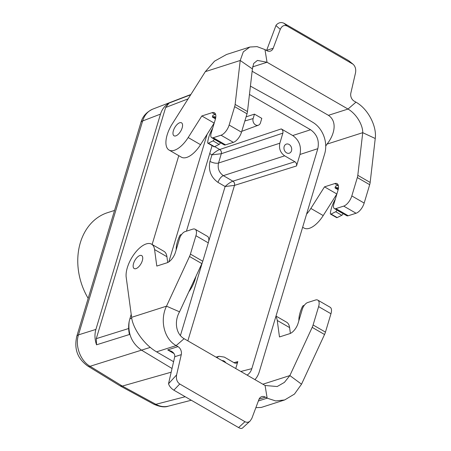 <?xml version="1.0" encoding="UTF-8"?>
<svg xmlns="http://www.w3.org/2000/svg" width="451" height="451" viewBox="0 0 451 451"><rect width="100%" height="100%" fill="white"/><g stroke="black" fill="none" stroke-linecap="round" stroke-linejoin="round"><path stroke-width="0.68" d="M173.387 130.705A7.492 3.473 120 0 1 181.494 122.802A7.492 3.473 120 0 1 180.778 131.044A7.492 3.473 120 0 1 173.996 135.779A7.492 3.473 120 0 1 173.387 130.705M133.558 263.474A7.492 3.473 120 0 1 141.659 255.57A7.492 3.473 120 0 1 140.949 263.812A7.492 3.473 120 0 1 134.161 268.542A7.492 3.473 120 0 1 133.558 263.474M186.551 230.794A47.034 37.112 -107.7 0 1 186.753 231.081M195.92 276.457A47.034 37.112 -107.7 0 1 188.794 291.842M88.165 298.353A58.991 46.549 -107.7 0 1 107.609 212.652L114.543 210.431M216.739 357.553L219.09 356.296L224.294 357.085L234.531 363.004L236.251 363.275L237.818 361.623L235.743 368.535M221.988 360.586A4.781 3.771 -107.7 0 1 225.838 362.813M249.465 94.428L310.587 129.747C317.03 134.359 319.443 140.673 317.82 148.678L299.966 154.473C301.584 146.462 299.176 140.154 292.733 135.537L281.266 128.913C282.698 129.939 283.234 131.342 282.873 133.124L279.845 143.215C278.763 148.554 280.37 152.765 284.666 155.837L294.909 161.757C296.341 162.783 296.876 164.187 296.516 165.962L234.492 185.389L187.847 340.86M299.966 154.473L296.516 165.962M286.571 152.838A4.781 3.771 -107.7 0 1 283.955 148.131A4.781 3.771 -107.7 0 1 286.374 144.094A4.781 3.771 -107.7 0 1 291.425 147.5A4.781 3.771 -107.7 0 1 289.288 153.205A4.781 3.771 -107.7 0 1 286.571 152.838M168.826 261.89L207.11 134.28M150.262 347.4L90.048 366.291A9.567 4.499 -58.5 0 1 87.838 366.088L87.838 366.088C76.072 357.643 74.387 347.242 76.777 336.322L140.949 122.413A9.567 3.856 16.7 0 1 142.646 120.964L160.494 114.109L95.9 329.422C94.473 334.371 94.687 339.496 96.542 344.795L129.426 334.512C128.462 330.014 128.383 325.639 129.195 321.377L131.196 314.257M152.128 244.493L178.776 155.663M160.494 114.109C162.027 109.21 164.88 105.534 169.063 103.082L165.635 107.49L96.283 338.645L96.542 344.795M76.777 336.322A9.567 3.856 16.7 0 1 78.468 334.873L95.9 329.422M254.945 379.629A23.914 18.869 72.3 0 0 259.269 371.827L324.686 153.78A23.914 18.869 72.3 0 0 312.943 122.407L278.588 101.74L250.423 86.124M317.82 148.678L251.821 368.659C250.919 371.556 249.347 373.699 247.097 375.097M246.094 116.843L254.46 114.131L261.8 118.371L260.464 122.813A4.781 3.771 72.3 0 1 258.372 125.203L241.753 131.32M212.1 145.645L186.438 231.188M284.666 155.837L223.358 175.648C219.028 172.581 217.421 168.375 218.538 163.02A6.376 2.571 16.7 0 1 209.98 161.368L211.936 154.851C214.597 152.297 217.185 150.521 219.693 149.512A3.191 2.441 -108 0 1 221.3 153.718L211.936 154.851L209.721 153.571M282.873 133.124L221.334 153.706A3.191 2.458 71.5 0 0 219.71 149.506L214.682 146.614M279.845 143.215L218.538 163.02L221.3 153.718M232.885 181.178L223.358 175.648A6.376 2.954 -60 0 0 218.019 182.407L225.128 186.517L234.492 185.389A3.191 2.441 -108 0 0 232.885 181.178C230.376 182.187 227.789 183.969 225.128 186.517L208.604 241.595M294.909 161.757L232.919 181.167A3.191 2.452 -107.4 0 1 234.509 185.384M171.183 372.193L122.322 386.079L90.048 366.291C80.357 360.721 74.877 345.855 78.468 334.873L142.646 120.964C144.478 115.09 147.86 111.138 152.782 109.114L190.869 94.484M254.46 114.131L253.129 118.574A4.781 3.771 72.3 0 0 254.178 123.687A4.781 3.771 72.3 0 0 258.372 125.203M191.275 400.24L168.33 406.165C164.181 407.185 160.02 406.565 155.849 404.31A9.567 4.369 118.5 0 1 153.814 404.214L120.282 385.983M185.198 396.728L155.849 404.31L122.322 386.079L120.152 385.904M141.569 350.179C131.833 343.352 127.706 333.751 129.195 321.377M141.575 350.179L172.034 368.501M325.729 146.113L326.998 144.117C334.163 135.323 337.946 121.708 328.424 115.321L252.148 71.247M375.243 138.502L362.739 132.679C362.886 124.938 356.358 113.844 348.009 109.052L355.963 102.163C368.129 108.945 376.98 126.381 375.243 138.502L370.158 182.452A9.567 4.437 120 0 1 369.679 184.696L364.171 203.068A9.567 4.437 120 0 1 356.059 213.244L343.701 206.107L335.871 208.61A6.376 2.954 -60 0 1 334.354 208.542A6.376 2.954 -60 0 1 333.813 204.218L337.962 190.378A9.883 4.583 -60 0 0 337.128 183.675A9.883 4.583 -60 0 0 334.783 183.568L324.506 186.855L336.858 193.992L323.209 215.567A22.319 10.35 120 0 1 304.081 228.071L302.644 227.242M324.506 186.855L310.857 208.43A22.319 10.35 120 0 1 306.567 214.157M338.289 185.265A9.883 4.583 -60 0 0 337.9 185.367L335.567 186.116L335.025 187.932L338.143 189.736M356.059 213.244L348.223 215.753A6.376 2.954 120 0 1 346.706 215.679L334.354 208.542M343.701 206.107A9.567 4.437 -60 0 0 351.814 195.926L364.171 203.068M369.679 184.696L357.327 177.559L351.814 195.926M357.327 177.559A9.567 4.437 -60 0 0 357.806 175.315L370.158 182.452M326.998 144.117L362.739 132.679L357.806 175.315M355.963 102.163L354.165 101.125A6.376 5.034 -107.7 0 1 350.844 93.109L355.518 72.836C356.143 69.279 355.343 66.415 353.11 64.256L287.129 26.04C284.181 24.743 281.898 25.848 280.274 29.354L273.199 48.24A6.376 5.034 -107.7 0 1 270.38 51.104A6.376 5.034 -107.7 0 1 266.761 50.625L264.962 49.582L267.043 62.266L257.425 60.417L253.693 63.444L252.413 68.924L240.214 60.479L235.129 104.429A9.567 4.437 120 0 1 234.65 106.667L229.136 125.04A9.567 4.437 120 0 1 221.029 135.215L213.193 137.724A6.376 2.954 120 0 1 211.677 137.656A6.376 2.954 120 0 1 211.136 133.327L215.29 119.492A9.883 4.583 -60 0 0 214.45 112.784A9.883 4.583 -60 0 0 212.105 112.682L201.828 115.969L214.208 123.1M328.424 115.321L348.009 109.052L267.043 62.266L252.549 66.9M352.383 63.749L348.662 60.637L283.955 23.243L287.129 26.04M348.662 60.637L353.11 64.256M280.274 29.354L275.95 25.549L276.108 25.155C278.493 22.567 281.108 21.93 283.955 23.243M275.95 25.549L266.58 50.518M201.828 115.969L188.18 137.544A22.319 10.35 120 0 1 169.052 150.042A22.319 10.35 120 0 1 171.735 124.73L205.323 71.647L214.529 61.173L226.509 54.503M169.052 150.042L181.403 157.185A22.319 10.35 -60 0 0 200.537 144.681L214.18 123.106M215.612 114.374A9.883 4.583 -60 0 0 215.223 114.481L212.895 115.23L212.348 117.046L215.465 118.85M213.193 137.724L225.545 144.861L233.381 142.358L221.029 135.215M225.545 144.861A6.376 2.954 120 0 1 224.034 144.794L211.677 137.656M235.129 104.429L247.481 111.566L252.413 68.924M247.481 111.566A9.567 4.437 120 0 1 247.001 113.81L234.65 106.667M229.136 125.04L241.494 132.177L247.001 113.81M241.494 132.177A9.567 4.437 120 0 1 233.381 142.358M264.962 49.582L257.031 46.616L249.848 47.034L243.309 51.859L240.214 60.479L205.323 71.647M212.348 117.046L213.092 116.803A7.814 3.619 120 0 1 214.947 116.888A7.814 3.619 120 0 1 215.702 117.734M212.697 128.129L212.5 128.484A22.319 10.35 -60 0 0 207.725 142.065L207.669 142.477A1.595 0.739 -60 0 0 207.883 143.209A1.595 0.739 -60 0 0 208.396 143.17L213.03 140.859A1.595 0.739 -60 0 0 214.248 139.218L214.264 139.15M207.883 143.209L213.994 146.738A1.595 0.739 -60 0 0 214.507 146.705L219.141 144.393A1.595 0.739 -60 0 0 220.359 142.753L220.381 142.685M335.025 187.932L335.769 187.695A7.814 3.619 120 0 1 337.624 187.779A7.814 3.619 120 0 1 338.38 188.619M335.375 199.015L335.178 199.37A22.319 10.35 -60 0 0 330.397 212.951L330.346 213.362A1.595 0.739 -60 0 0 330.555 214.095A1.595 0.739 -60 0 0 331.068 214.056L335.702 211.745A1.595 0.739 -60 0 0 336.92 210.104L336.942 210.036M330.555 214.095L336.672 217.63A1.595 0.739 -60 0 0 337.185 217.591L341.819 215.279A1.595 0.739 -60 0 0 343.036 213.639L343.059 213.571M275.849 316.551A22.319 10.35 120 0 1 277.247 320.458L279.473 336.953L289.751 333.661A9.883 4.583 -60 0 0 298.134 323.147L302.283 309.313A6.376 2.954 -60 0 1 307.695 302.525L315.525 300.022A9.567 4.437 -60 0 1 317.797 300.124L330.149 307.261A9.567 4.437 -60 0 1 330.961 313.755L318.609 306.612L313.095 324.985L325.447 332.122L330.961 313.755M131.613 317.335L166.504 306.167L179.543 311.821C174.142 321.242 175.743 333.909 184.109 338.701L176.155 345.584C163.893 338.836 159.75 319.894 166.504 306.167L189.51 256.478A9.567 4.437 -60 0 0 190.418 254.099L195.931 235.726A9.567 4.437 -60 0 0 195.12 229.238A9.567 4.437 -60 0 0 192.853 229.131L185.017 231.639A6.376 2.954 -60 0 0 179.605 238.427L175.456 252.261A9.883 4.583 120 0 1 167.073 262.775L156.796 266.067L154.569 249.572A22.319 10.35 -60 0 0 151.553 244.16A22.319 10.35 -60 0 0 135.024 252.96A22.319 10.35 -60 0 0 126.128 276.751L131.613 317.335C132.622 327.454 143.238 344.124 156.57 351.853L173.601 361.696M167.71 262.527L166.926 256.709A22.319 10.35 -60 0 0 163.905 251.297L151.553 244.16M195.12 229.238L207.477 236.375A9.567 4.437 120 0 1 208.283 242.863L195.931 235.726M190.418 254.099L202.775 261.236L208.283 242.863M202.775 261.236A9.567 4.437 120 0 1 201.862 263.615L189.51 256.478M179.543 311.821L201.862 263.615M156.57 351.853L176.155 345.584L177.953 346.622A6.376 5.034 -107.7 0 1 181.274 354.644L176.6 374.911C175.952 378.987 176.995 382.014 179.735 383.998L244.989 421.708C246.782 422.655 248.49 422.44 250.102 421.059L251.844 418.393L258.919 399.507A6.376 5.034 -107.7 0 1 261.738 396.643A6.376 5.034 -107.7 0 1 265.357 397.128L267.155 398.165L265.075 385.487L277.185 386.535L284.401 382.392L289.869 375.57L301.533 384.19L324.54 334.507A9.567 4.437 -60 0 0 325.447 332.122M184.109 338.701L265.075 385.487M179.735 383.998L173.866 390.183L238.579 427.571L244.989 421.708M173.866 390.183C171.149 388.441 169.367 386.304 168.522 383.767L176.6 374.911M242.458 428.05C241.635 428.704 240.338 428.546 238.579 427.571M181.274 354.644L174.74 356.735L168.612 383.333M290.388 333.413L289.598 327.601A22.319 10.35 -60 0 0 286.582 322.183L275.995 316.066M324.54 334.507L312.188 327.364L289.869 375.57L262.871 384.213M312.188 327.364A9.567 4.437 -60 0 0 313.095 324.985M318.609 306.612A9.567 4.437 -60 0 0 317.797 300.124M255.864 407.659L261.287 407.433L284.632 399.964L294.464 394.078L301.533 384.19M258.367 400.978L267.155 398.165L275.702 400.939L284.632 399.964M174.74 356.735C175.027 354.616 173.928 352.789 171.436 351.261L167.693 349.908L177.953 346.622M176.189 249.826L176.183 249.533A22.319 10.35 120 0 1 179.408 236.448L179.616 235.986A1.595 0.739 120 0 1 180.952 234.633L181.55 234.565M298.866 320.712L298.861 320.419A22.319 10.35 120 0 1 302.08 307.334L302.294 306.872A1.595 0.739 120 0 1 303.63 305.519L304.228 305.451M129.832 318.806L131.743 318.192M96.283 338.645L128.659 328.52M165.635 107.49L188.101 98.859M104.373 244.341L110.106 225.224M202.319 262.55L180.406 335.589M209.98 161.368C208.176 170.264 210.859 177.282 218.019 182.407M240.817 371.466L251.821 368.659M233.934 362.66L237.818 361.623M310.587 129.747L292.733 135.537M281.266 128.913L219.71 149.506M169.063 103.082L190.688 94.772M253.129 118.574L244.854 120.975M310.857 208.43L323.209 215.567M334.783 183.568L337.9 185.367M335.871 208.61L348.223 215.753M188.18 137.544L200.537 144.681M212.105 112.682L215.223 114.481M266.665 50.337L273.199 48.24M213.092 116.803L215.606 118.258M208.396 143.17L214.507 146.705M213.03 140.859L219.141 144.393M214.248 139.218L220.359 142.753M335.769 187.695L338.284 189.144M331.068 214.056L337.185 217.591M335.702 211.745L341.819 215.279M336.92 210.104L343.036 213.639M166.926 256.709L154.569 249.572M265.357 397.128L259.071 399.141M173.99 353.545L167.693 349.908M289.598 327.601L277.247 320.458M140.949 122.413C142.493 116.538 146.44 112.107 152.782 109.114M216.023 357.141L219.13 356.284M153.814 404.214C159.964 406.881 164.807 407.529 168.336 406.165M87.838 366.088L120.107 385.881M249.848 47.028L226.503 54.498M242.435 428.072L250.102 421.059"/></g></svg>
